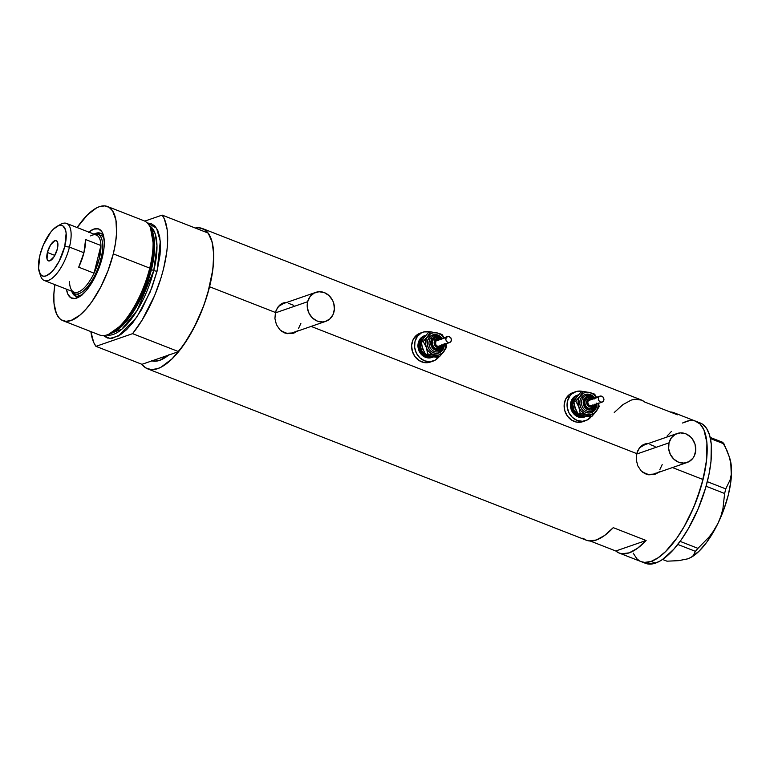 <?xml version="1.0" encoding="UTF-8"?>
<svg xmlns="http://www.w3.org/2000/svg" width="770" height="770" viewBox="0 0 770 770"><rect width="100%" height="100%" fill="white"/><g stroke="black" fill="none" stroke-linecap="round" stroke-linejoin="round"><path stroke-width="1.16" d="M636.655 454.059L669.005 442.856A15.323 13.398 -109.1 0 1 677.138 433.52A15.323 13.398 -109.1 0 1 691.219 437.581A15.323 13.398 -109.1 0 1 695.3 453.126A15.323 13.398 -109.1 0 1 687.158 462.472A15.323 13.398 -109.1 0 1 673.086 458.4A15.323 13.398 -109.1 0 1 669.005 442.856L636.655 454.059M677.138 433.52L644.038 444.983A15.323 13.398 70.9 0 0 639.601 447.726L644.692 444.771M275.314 312.909L307.663 301.705A15.323 13.398 -109.1 0 1 315.796 292.359A15.323 13.398 -109.1 0 1 329.878 296.431A15.323 13.398 -109.1 0 1 333.959 311.975A15.323 13.398 -109.1 0 1 325.825 321.321A15.323 13.398 -109.1 0 1 311.744 317.25A15.323 13.398 -109.1 0 1 307.663 301.705L275.314 312.909M315.796 292.359L282.696 303.823A15.323 13.398 70.9 0 0 278.268 306.575L283.35 303.621M654.702 474.378A15.958 13.956 70.9 0 0 657.753 472.655M655.809 473.983L659.534 471.75L654.442 474.455L648.735 474.811L645.963 474.06L641.112 470.826L637.762 465.792L636.27 459.748L636.751 453.617L637.714 450.825L640.881 446.359L642.988 444.839L648.446 443.453L645.366 443.867M293.37 333.227A15.958 13.956 70.9 0 0 296.411 331.504M294.477 332.833L298.192 330.59L293.101 333.304L287.403 333.66L284.631 332.909L279.78 329.675L276.42 324.642L274.928 318.588L275.419 312.466L276.382 309.675L279.548 305.209L281.647 303.688L287.104 302.302L284.034 302.716M151.526 360.745L154.058 361.217L159.688 360.35L168.64 355.086A66.384 25.805 111.3 0 1 151.931 360.87L141.969 364.316L95.952 346.346A75.325 29.279 111.3 0 1 90.889 331.601L93.69 342.419L95.952 346.346L132.584 333.66L178.602 351.63L188.121 338.126L196.802 322.12L204.108 304.622L209.565 286.748L275.419 312.466L209.565 286.748A75.325 29.279 111.3 0 1 147.657 368.859A75.325 29.279 111.3 0 1 141.969 364.316L178.602 351.63A75.325 29.279 -68.7 0 0 208.16 233.069L162.143 215.1A75.325 29.279 111.3 0 1 132.584 333.66L142.103 320.156L154.645 295.516L161.084 277.681L163.558 268.769L166.821 251.655L167.562 243.724L167.196 229.758L164.405 219.026L162.143 215.1L144.76 221.115L162.143 215.1L208.16 233.069L212.106 241.915L213.704 254.36L212.838 269.635L207.698 293.659L203.02 307.567L194.069 327.625L183.472 345.191L172.153 358.743L161.094 367.136L157.619 368.647L151.228 369.629L145.742 367.896L141.969 364.316L95.952 346.346L132.584 333.66L178.602 351.63L151.931 360.87L155.627 361.207L159.688 360.35L169.179 354.633M641.824 561.869L644.692 562.398L651.093 561.417A75.325 29.279 111.3 0 1 641.131 561.619L645.51 563.332A75.325 29.279 -68.7 0 0 655.472 563.12L651.093 561.417L658.158 557.74L665.626 551.513L676.946 537.951L684.145 526.603L693.741 507.189L701.162 486.428L705.782 466.1L707.091 453.655L706.918 442.663L703.905 429.814L700.18 424.135L695.243 421.055L700.18 424.135L703.905 429.814L706.918 442.663L706.619 459.719L703.039 479.517A75.325 29.279 -68.7 0 0 695.936 421.306A75.325 29.279 111.3 0 1 699.824 490.808A75.325 29.279 111.3 0 1 651.093 561.417L644.692 562.398L641.102 561.609A75.325 29.279 -68.7 0 0 703.039 479.517L672.451 467.563L703.039 479.517L696.494 500.336L690.748 513.898L684.145 526.603L676.946 537.951L665.626 551.513L658.158 557.74L651.093 561.417L655.472 563.12A75.325 29.279 -68.7 0 0 704.203 492.521A75.325 29.279 -68.7 0 0 700.325 423.019L674.029 412.739A75.325 29.279 111.3 0 1 677.446 414.818L644.577 401.978A75.325 29.279 -68.7 0 0 641.16 399.9L202.472 228.536A75.325 29.279 111.3 0 1 209.565 286.748L212.308 273.331L213.617 260.886L213.444 249.894L211.798 240.779L208.737 233.897L204.377 229.499L198.901 227.756L195.214 228.016A75.325 29.279 111.3 0 1 202.472 228.536M311.109 326.413L636.751 453.617L311.109 326.413M614.258 412.479L622.959 404.606L631.188 400.111L635 399.207L641.737 400.15L644.577 401.978L677.446 414.818L674.607 412.99L670.112 411.95A75.325 29.279 111.3 0 1 674.029 412.739M293.101 333.304L287.403 333.66L284.631 332.909L279.78 329.675L276.42 324.642L274.928 318.588L275.419 312.466L277.768 307.24L282.811 303.13M654.442 474.455L648.735 474.811L645.963 474.06L641.112 470.826L637.762 465.792L636.27 459.748L636.751 453.617L639.1 448.39L644.153 444.28M615.788 550.993L590.263 541.021L615.788 550.993L646.117 540.492A75.325 29.279 111.3 0 1 619.215 553.062A75.325 29.279 111.3 0 1 615.788 550.993L646.117 540.492L637.406 548.356L629.177 552.85L621.852 553.746L618.637 552.822L615.788 550.993M582.928 538.153L585.768 539.982L588.983 540.906L596.307 540.011L604.546 535.516L613.247 527.652L646.117 540.492L613.247 527.652A75.325 29.279 -68.7 0 1 586.345 540.222L147.657 368.859M667.07 436.07L671.44 431.412L667.07 436.07M685.974 421.517L682.509 423.019L689.275 420.68L685.974 421.517A75.325 29.279 111.3 0 1 695.936 421.306M639.216 560.656L636.886 558.789L633.161 553.12L636.886 558.789L639.216 560.656M286.392 302.552A15.958 13.956 70.9 0 0 282.956 303.072M285.882 302.562L283.168 303.005M294.775 332.563L297.047 330.985M300.858 323.439L298.5 328.492M294.496 331.995L292.061 332.986L286.796 333.256L281.175 330.927A15.323 13.398 70.9 0 0 292.725 332.784L325.825 321.321M288.625 303.351L293.755 305.353M647.724 443.703A15.958 13.956 70.9 0 0 644.288 444.223M647.224 443.713L644.509 444.165M656.117 473.714L658.379 472.135M662.19 464.589L659.832 469.642M655.838 473.146L653.403 474.137L648.128 474.407L642.507 472.077A15.323 13.398 70.9 0 0 654.057 473.935L687.158 462.472M649.957 444.502L655.087 446.504M307.663 301.705L307.307 307.538L309.011 313.265L312.505 318.02L317.269 321.071L322.563 321.947L325.171 321.523L329.772 319.011L333.015 314.651L334.401 309.097L333.718 303.207L332.621 300.416L329.117 295.661L324.363 292.61L319.059 291.734L314.025 293.149L310.021 296.652L307.663 301.705M669.005 442.856L668.649 448.689L670.343 454.416L673.837 459.17L678.601 462.221L683.904 463.097L688.938 461.682L692.942 458.179L694.347 455.802L695.734 450.257L695.05 444.357L692.403 439.016L690.459 436.811L685.695 433.76L680.391 432.884L675.357 434.299L671.363 437.803L669.005 442.856M690.767 557.528A58.722 22.831 -68.7 0 0 690.998 557.403A58.722 22.831 -68.7 0 0 717.9 523.504A58.722 22.831 -68.7 0 0 731.5 468.969A58.722 22.831 -68.7 0 0 729.748 458.208L726.899 450.306L722.616 442.259L710.21 437.418L722.616 442.259L724.002 443.876L710.469 438.592L724.002 443.876L729.209 456.649L730.788 462.886L731.259 474.58L730.143 479.768L725.773 488.892L707.312 481.673L725.773 488.892L724.628 493.493L722.943 508.643L720.913 516.141L717.9 523.504L714.002 530.386L709.276 536.825L697.957 548.356L680.103 541.377L697.957 548.356L695.416 551.33L693.269 555.613L691.017 557.384L687.803 558.837L678.678 560.656L666.974 561.186L662.537 559.453L673.798 549.231L681.325 539.664L688.524 528.316L698.121 508.903L705.551 488.142L708.968 474.426L710.999 461.432L711.297 444.377L709.651 435.262L706.591 428.37L702.23 423.972L699.622 422.769M728.776 455.311L730.788 462.886L731.259 474.58L730.143 479.768L725.773 488.892L724.628 493.493L706.09 486.245L724.628 493.493L722.943 508.643L720.913 516.141L717.9 523.504L714.002 530.386L709.276 536.825L697.957 548.356L695.416 551.33L693.269 555.613L690.998 557.403M677.783 544.448L695.416 551.33L677.783 544.448M691.017 557.384L687.803 558.837L678.678 560.656L666.974 561.186L662.537 559.453L658.937 561.619L652.18 563.958L646.213 563.582M729.729 458.16L731.5 468.969L730.913 481.192L728.304 494.985L723.867 509.422L717.9 523.504L706.995 541.897L699.131 551.128L690.969 557.413M71.725 291.224A33.832 13.148 -68.7 0 0 80.436 296.065A33.832 13.148 111.3 0 1 75.758 296.229A33.832 13.148 111.3 0 1 71.725 291.224M88.762 232.088A37.153 14.438 111.3 0 1 103.151 234.446A37.153 14.438 111.3 0 1 102.237 257.709A37.153 14.438 111.3 0 1 78.646 297.191A37.153 14.438 111.3 0 1 66.47 289.164L67.779 294.005L70.763 297.73L74.998 298.51L80.109 296.286L85.663 291.253L91.178 283.832L99.012 267.979L102.237 257.709L104.008 247.94L104.287 242.136L103.344 235.033L101.832 231.635L98.396 228.873L93.825 229.094L88.511 232.299M81.668 295.122A31.916 12.407 111.3 0 1 77.991 295.045M76.432 296.392L73.872 293.332A33.832 13.148 -68.7 0 0 76.548 296.46M62.928 320.676L99.359 334.911A61.282 23.822 -68.7 0 0 149.727 268.114L150.785 269.067A59.675 23.196 -68.7 0 0 150.987 228.671L149.929 226.63A61.282 23.822 111.3 0 1 149.727 268.114A61.282 23.822 -68.7 0 0 143.952 220.749L107.521 206.524A61.282 23.822 111.3 0 1 113.296 253.879L149.727 268.114L113.296 253.879A61.282 23.822 111.3 0 1 62.928 320.676A61.282 23.822 111.3 0 1 54.863 284.631M103.295 335.489L107.319 338.001L112.179 338.309L120.611 334.642L126.684 329.579L132.844 322.64L141.747 309.309L151.796 287.932L157.119 271.002L160.295 241.26L156.551 228.17L147.34 222.992L150.776 223.435L154.799 225.947L157.821 230.557L159.746 237.102L160.497 245.322L160.035 254.899L157.119 271.002A2.551 0.741 14 0 1 153.759 270.549A58.722 22.831 -68.7 0 1 106.789 334.96L121.852 329.185L137.243 310.272L153.759 270.549L151.411 269.635L154.587 249.056L151.295 229.296A58.722 22.831 111.3 0 1 151.411 269.635L150.766 269.182L151.411 269.635L137.724 304.487L124.875 323.015L110.543 333.612A58.722 22.831 111.3 0 0 151.411 269.635L153.759 270.549A2.551 0.741 -166 0 0 157.119 271.002L150.189 291.994L136.858 317.144L118.532 335.941L109.946 338.444L103.363 335.556M108.84 334.209L123.489 323.689L136.704 304.805L150.785 269.067L154.029 247.882L150.439 227.699M54.92 284.236L53.852 294.361L53.996 303.303L56.441 313.756L59.473 318.376L61.369 319.897L65.825 321.311L71.032 320.512L79.791 315.238L85.942 309.203L92.063 301.426L100.677 287.133L107.964 270.819L113.296 253.879L115.519 242.964L116.588 232.838L115.924 219.979L112.612 210.884L109.07 207.303L104.614 205.888L99.407 206.687L96.587 207.919L87.588 214.743L77.154 227.554A61.282 23.822 111.3 0 1 107.521 206.524M153.759 270.549A58.722 22.831 -68.7 0 0 149.447 225.754L155.145 233.628L156.984 245.717L153.759 270.549M149.727 268.114A61.282 23.822 111.3 0 1 107.733 334.642L109.898 333.853A59.675 23.196 -68.7 0 0 150.785 269.067L149.727 268.114M168.64 355.086A66.384 25.805 111.3 0 1 151.931 360.87M101.12 233.56A33.832 13.148 -68.7 0 0 97.03 234.042L100.312 233.454M94.027 234.147A33.832 13.148 111.3 0 1 100.379 233.204A33.832 13.148 111.3 0 1 103.7 236.486A33.832 13.148 -68.7 0 0 94.027 234.147M102.025 235.986L103.979 238.017A31.916 12.407 111.3 0 0 101.216 235.582L97.934 234.301A31.916 12.407 111.3 0 1 100.937 258.961A31.916 12.407 -68.7 0 0 94.229 234.224A31.916 12.407 111.3 0 1 97.934 234.301M82.217 294.949L79.502 295.372L77.183 294.631M90.648 235.899A30.636 11.906 111.3 0 1 100.937 245.524L94.046 273.177L78.704 267.18A30.636 11.906 -68.7 0 0 83.92 252.743L69.454 247.093A30.636 11.906 -68.7 0 0 60.849 224.253L57.144 226.293A27.066 10.52 111.3 0 1 64.757 246.467L69.454 247.093L83.92 252.743A30.636 11.906 -68.7 0 0 85.595 239.537L100.937 245.524A30.636 11.906 -68.7 0 0 96.375 235.062L66.567 223.416A30.636 11.906 111.3 0 1 69.454 247.093A30.636 11.906 111.3 0 1 44.275 280.501A30.636 11.906 111.3 0 1 40.069 273.735M39.289 272.003L40.637 276.007A30.636 11.906 -68.7 0 0 54.477 276.151A30.636 11.906 -68.7 0 0 69.454 247.093L64.757 246.467A27.066 10.52 111.3 0 1 51.513 272.128A27.066 10.52 111.3 0 1 39.289 272.003A27.066 10.52 111.3 0 1 39.953 255.053L38.558 268.297L40.252 274.043L41.821 275.622L43.784 276.247L46.085 275.891L51.311 272.339L54.035 269.269L59.184 261.155L64.757 246.467L66.143 233.223L65.556 229.951L62.89 225.899L60.917 225.273L58.616 225.629L53.399 229.181L50.676 232.251L43.293 245.11L39.953 255.053A27.066 10.52 111.3 0 1 57.144 226.293M47.384 252.483L54.843 255.399L47.384 252.483L50.618 244.85L54.863 240.683L56.576 240.789L57.644 242.415L57.327 249.037A10.847 4.216 111.3 0 1 48.404 260.866A10.847 4.216 111.3 0 1 47.384 252.483A10.847 4.216 111.3 0 1 56.306 240.654A10.847 4.216 111.3 0 1 57.327 249.037L54.093 256.67L49.838 260.838L48.125 260.732L47.057 259.105L47.384 252.483M58.895 225.533A30.636 11.906 111.3 0 1 66.567 223.416M99.263 258.739L100.937 258.961A31.916 12.407 111.3 0 1 74.709 293.755A31.916 12.407 111.3 0 1 71.937 291.301A31.916 12.407 -68.7 0 0 86.577 287.913A31.916 12.407 -68.7 0 0 100.937 258.961L99.263 258.739L100.937 245.524A30.636 11.906 111.3 0 1 99.263 258.739A30.636 11.906 111.3 0 1 94.046 273.177L99.263 258.739M44.275 280.501L74.074 292.138A30.636 11.906 -68.7 0 0 94.046 273.177A30.636 11.906 111.3 0 1 70.436 287.643A30.636 11.906 111.3 0 1 69.502 281.676M94.046 273.177L78.704 267.18L83.92 252.743L85.595 239.537L100.937 245.524L94.046 273.177M588.819 397.349A5.746 5.024 70.9 0 0 585.97 399.13A1.28 0.529 36.6 0 1 587.452 399.774A4.466 3.908 -109.1 0 1 592.14 398.841M592.371 398.976L590.09 398.34L587.991 399.197L586.769 401.247L586.836 403.807L588.174 406.011L590.33 407.109L592.582 406.743L593.747 405.723A1.28 0.529 36.6 0 1 594.19 406.675A1.28 0.529 36.6 0 1 594.065 406.772A5.746 5.024 -109.1 0 1 591.899 408.379A5.746 5.024 -109.1 0 1 585.941 405.973A5.746 5.024 -109.1 0 1 585.97 399.13A5.746 5.024 -109.1 0 1 588.136 397.522L593.044 398.523M596.702 403.124L596.481 406.772L595.008 409.929A9.577 8.374 -109.1 0 1 583.063 410.545A9.577 8.374 -109.1 0 1 581.523 397.185A1.28 0.529 -143.4 0 0 583.005 397.83A8.297 7.257 70.9 0 0 582.659 407.224A8.297 7.257 70.9 0 0 590.571 411.45A8.297 7.257 70.9 0 0 594.69 408.88A1.28 0.529 -143.4 0 0 594.825 408.783A1.28 0.529 36.6 0 1 594.69 408.88A8.297 7.257 70.9 0 1 590.571 411.45A8.297 7.257 70.9 0 1 582.659 407.224A8.297 7.257 70.9 0 1 583.005 397.83A1.28 0.529 36.6 0 1 584.488 398.485A7.026 6.141 -109.1 0 1 593.554 398.35M594.421 398.523A8.297 7.257 70.9 0 0 587.125 395.26A8.297 7.257 70.9 0 0 583.005 397.83A1.28 0.529 36.6 0 1 581.523 397.185L584.026 395L588.838 394.211L592.043 395.462L594.681 397.955A9.577 8.374 -109.1 0 0 581.523 397.185L580.051 400.342L579.82 403.99L580.888 407.571L583.063 410.545L586.047 412.45L589.358 412.999L592.505 412.114L595.008 409.929A9.577 8.374 -109.1 0 0 596.769 403.99M595.643 404.375A7.026 6.141 -109.1 0 1 594.373 407.821A1.28 0.529 36.6 0 1 594.825 408.783A1.28 0.529 -143.4 0 0 594.373 407.821L595.662 404.192M600.09 396.088L589.56 399.736A3.196 2.791 70.9 0 0 588.357 400.621L598.887 396.983A3.196 2.791 -109.1 0 1 603.382 401.228A3.196 2.791 -109.1 0 1 598.887 396.983L590.792 399.63M587.847 397.638A5.746 5.024 70.9 0 0 587.549 397.724A5.746 5.024 70.9 0 0 585.393 399.332L587.799 397.647M574.641 398.995L572.774 404.279L573.958 410.073L577.798 414.424L583.323 415.839A10.212 8.932 -109.1 0 1 574.045 410.237A10.212 8.932 -109.1 0 1 574.641 398.995L577.308 396.656M592.024 406.983A8.932 7.815 -109.1 0 1 591.716 408.418M577.49 395.154A11.492 10.048 70.9 0 0 576.903 395.337A11.492 10.048 70.9 0 0 572.572 398.542L573.737 398.138A11.492 10.048 -109.1 0 1 578.068 394.933A11.492 10.048 -109.1 0 1 578.559 394.779L572.572 398.542L577.394 395.174M575.642 391.718L572.726 392.729A15.323 13.398 70.9 0 0 566.951 397.012L569.877 396.001A15.323 13.398 -109.1 0 1 575.642 391.718A15.323 13.398 -109.1 0 1 582.649 391.458L576.307 391.507L571.706 394.009L569.877 396.001L566.951 397.012A15.323 13.398 70.9 0 0 566.855 415.271A15.323 13.398 70.9 0 0 582.746 421.681L585.672 420.67A15.323 13.398 -109.1 0 1 569.781 414.26A15.323 13.398 -109.1 0 1 569.877 396.001L567.509 401.055L567.153 406.887L568.857 412.614L572.351 417.369L577.105 420.42L582.409 421.306L587.443 419.881L591.447 416.387M577.548 396.098L581.081 392.007L582.957 391.353L578.838 398.34L578.135 404.077L579.406 408.379L581.023 410.872L585.595 414.231L589.579 414.895L594.459 413.115L597.693 408.774L598.396 403.037M574.882 406.772L575.902 409.592M582.091 415.444L584.728 416.079M591.331 416.531A15.323 13.398 -109.1 0 1 585.672 420.67M584.459 417.032L581.976 417.523L577.991 416.859L572.967 412.922L570.532 406.714L570.801 402.335L572.572 398.542A11.492 10.048 70.9 0 0 572.505 412.239A11.492 10.048 70.9 0 0 584.42 417.051L585.585 416.647A11.492 10.048 -109.1 0 1 573.669 411.834A11.492 10.048 -109.1 0 1 573.737 398.138L571.638 404.086L572.149 408.504L574.141 412.518L577.298 415.502L581.138 417.003L586.913 416.06M573.39 392.517L568.78 395.029L565.536 399.389L564.15 404.933L564.834 410.833L567.48 416.175L571.687 420.15L576.817 422.162L582.803 421.662M586.172 416.416A11.492 10.048 -109.1 0 1 585.585 416.647M574.487 405.386A8.932 7.815 70.9 0 0 576.412 410.785M576.663 397.128L573.881 401.69L575.758 401.035L573.881 401.69L574.381 404.924L575.96 409.833L578.366 414.173L580.253 413.519L578.366 414.173L586.644 416.503L590.061 416.974L591.938 416.329L590.061 416.974L580.628 415.059L578.366 414.173L576.701 411.353L574.786 406.57L573.881 401.69L576.663 397.128L581.081 392.007L582.957 391.353L580.176 395.915A11.492 10.048 -109.1 0 1 589.618 392.479L585.643 392.392L583.179 393.287L575.758 401.035L578.819 406.993A11.492 10.048 -109.1 0 1 580.176 395.915L575.758 401.035L578.819 406.993L580.253 413.519L586.913 414.635A11.492 10.048 -109.1 0 1 578.819 406.993L580.253 413.519L591.938 416.329L596.355 411.199A11.492 10.048 -109.1 0 1 586.913 414.635L591.938 416.329L596.355 411.199L599.137 406.647L598.617 403.345L599.137 406.647L596.355 411.199A11.492 10.048 -109.1 0 0 598.434 403.413M596.375 397.445L593.391 394.25L589.618 392.479A11.492 10.048 -109.1 0 1 596.336 397.387M591.091 392.864L582.957 391.353L591.091 392.864M594.652 394.163L592.409 393.278L594.652 394.163L596.327 396.993L594.652 394.163M594.132 399.043L591.062 396.637L587.443 396.425L584.488 398.485L583.208 402.113L584.026 406.098L586.663 409.091L590.234 410.083L592.544 409.428L594.373 407.821A7.026 6.141 -109.1 0 1 585.624 408.273A7.026 6.141 -109.1 0 1 584.488 398.485A1.28 0.529 -143.4 0 0 583.005 397.83A8.297 7.257 70.9 0 1 587.125 395.26M591.976 408.293L589.088 408.764L585.585 406.522L584.334 402.306L585.393 399.332A5.746 5.024 70.9 0 0 585.354 406.175A5.746 5.024 70.9 0 0 591.312 408.581L594.19 406.685L595.133 404.558M593.747 405.723A4.466 3.908 -109.1 0 1 588.174 406.011A4.466 3.908 -109.1 0 1 587.452 399.774A1.28 0.529 -143.4 0 0 585.97 399.13A5.746 5.024 70.9 0 0 585.729 405.636A5.746 5.024 70.9 0 0 591.216 408.552A5.746 5.024 70.9 0 0 594.065 406.772A1.28 0.529 -143.4 0 0 594.19 406.675A1.28 0.529 -143.4 0 0 593.747 405.723L594.44 404.25M592.852 404.876L592.014 405.597M591.504 405.809L589.859 405.713L588.463 404.616L587.77 402.277L588.357 400.621A3.196 2.791 70.9 0 0 591.649 405.761L602.178 402.123M598.887 396.983L598.319 399.245L599.397 401.43L600.937 402.219L602.997 401.642L603.959 399.572L602.862 396.771L600.764 395.953L598.887 396.983M436.311 337.77A5.746 5.024 70.9 0 0 433.462 339.551A1.28 0.529 36.6 0 1 434.944 340.196A4.466 3.908 -109.1 0 1 439.632 339.262M439.853 339.397L437.581 338.762L435.483 339.618L434.261 341.668L434.328 344.228L437.052 347.318L439.362 347.453L441.239 346.144A1.28 0.529 36.6 0 1 441.682 347.106A1.28 0.529 36.6 0 1 441.547 347.193A5.746 5.024 -109.1 0 1 439.391 348.8A5.746 5.024 -109.1 0 1 433.423 346.404A5.746 5.024 -109.1 0 1 433.462 339.551A5.746 5.024 -109.1 0 1 435.628 337.943L440.536 338.944M444.194 343.545L443.972 347.193L442.49 350.35A9.577 8.374 -109.1 0 1 430.555 350.966A9.577 8.374 -109.1 0 1 429.015 337.606A1.28 0.529 -143.4 0 0 430.497 338.261A8.297 7.257 70.9 0 0 430.151 347.655A8.297 7.257 70.9 0 0 438.063 351.88A8.297 7.257 70.9 0 0 442.182 349.301A1.28 0.529 -143.4 0 0 442.307 349.205A1.28 0.529 36.6 0 1 442.182 349.301A8.297 7.257 70.9 0 1 438.063 351.88A8.297 7.257 70.9 0 1 430.151 347.655A8.297 7.257 70.9 0 1 430.497 338.261A1.28 0.529 36.6 0 1 431.98 338.906A7.026 6.141 -109.1 0 1 441.046 338.771M441.913 338.944A8.297 7.257 70.9 0 0 434.607 335.681A8.297 7.257 70.9 0 0 430.497 338.261A1.28 0.529 36.6 0 1 429.015 337.606L431.508 335.422L436.33 334.632L439.535 335.893L442.173 338.386A9.577 8.374 -109.1 0 0 429.015 337.606L427.533 340.773L427.311 344.411L428.37 347.992L430.555 350.966L433.529 352.872L436.84 353.43L439.988 352.544L442.49 350.35A9.577 8.374 -109.1 0 0 444.261 344.411M443.135 344.806A7.026 6.141 -109.1 0 1 441.865 348.252A1.28 0.529 36.6 0 1 442.307 349.205A1.28 0.529 -143.4 0 0 441.865 348.252L443.145 344.614M447.572 336.509L437.042 340.157A3.196 2.791 70.9 0 0 435.849 341.052L446.369 337.404A3.196 2.791 -109.1 0 1 450.864 341.649A3.196 2.791 -109.1 0 1 446.369 337.404L438.284 340.061M435.339 338.059A5.746 5.024 70.9 0 0 435.04 338.146A5.746 5.024 70.9 0 0 432.875 339.753L435.291 338.069M422.124 339.416L420.256 344.7L421.45 350.494L425.29 354.845L430.815 356.26A10.212 8.932 -109.1 0 1 421.527 350.658A10.212 8.932 -109.1 0 1 422.124 339.416L424.799 337.077M439.516 347.405A8.932 7.815 -109.1 0 1 439.198 348.849M424.982 335.576A11.492 10.048 70.9 0 0 424.386 335.758A11.492 10.048 70.9 0 0 420.064 338.973L421.228 338.569A11.492 10.048 -109.1 0 1 425.56 335.354A11.492 10.048 -109.1 0 1 426.051 335.2L420.064 338.973L424.886 335.605M423.134 332.139L420.208 333.15A15.323 13.398 70.9 0 0 414.443 337.433L417.359 336.423A15.323 13.398 -109.1 0 1 423.134 332.139A15.323 13.398 -109.1 0 1 430.141 331.889L423.798 331.928L421.363 332.919L417.359 336.423L414.443 337.433A15.323 13.398 70.9 0 0 414.347 355.692A15.323 13.398 70.9 0 0 430.238 362.102L433.164 361.092A15.323 13.398 -109.1 0 1 417.273 354.681A15.323 13.398 -109.1 0 1 417.359 336.423L415.001 341.476L414.645 347.308L416.339 353.035L419.833 357.79L424.597 360.841L429.901 361.727L434.935 360.312L438.939 356.808M425.04 336.519L428.563 332.428L430.449 331.783L426.32 338.762L425.627 344.498L426.898 348.8L428.515 351.293L433.087 354.652L438.371 355.153L442.962 352.66L445.609 347.838L445.878 343.458M422.374 347.193L423.385 350.013M429.583 355.865L432.22 356.5M438.823 356.962A15.323 13.398 -109.1 0 1 433.164 361.092M431.951 357.463L429.458 357.944L425.483 357.28L420.458 353.343L418.466 349.339L417.956 344.912L420.064 338.973A11.492 10.048 70.9 0 0 419.987 352.67A11.492 10.048 70.9 0 0 431.912 357.472L433.077 357.068A11.492 10.048 -109.1 0 1 421.161 352.265A11.492 10.048 -109.1 0 1 421.228 338.569L419.458 342.352L419.188 346.731L421.623 352.939L424.78 355.923L428.63 357.424L434.405 356.481M420.872 332.948L416.272 335.45L413.028 339.811L411.642 345.364L412.316 351.255L414.963 356.597L419.178 360.572L424.308 362.583L430.286 362.083M433.654 356.847A11.492 10.048 -109.1 0 1 433.077 357.068M421.979 345.817A8.932 7.815 70.9 0 0 423.904 351.216M424.155 337.549L421.373 342.111L423.25 341.457L421.373 342.111L421.873 345.345L423.452 350.254L425.858 354.595L427.735 353.94L425.858 354.595L434.136 356.924L437.543 357.396L439.429 356.751L437.543 357.396L428.11 355.48L425.858 354.595L424.183 351.775L422.278 347L421.373 342.111L424.155 337.549L428.563 332.428L430.449 331.783L427.658 336.336A11.492 10.048 -109.1 0 1 437.11 332.9L433.125 332.813L430.661 333.708L423.25 341.457L426.311 347.414A11.492 10.048 -109.1 0 1 427.658 336.336L423.25 341.457L426.311 347.414L427.735 353.94L434.396 355.066A11.492 10.048 -109.1 0 1 426.311 347.414L427.735 353.94L439.429 356.751L443.838 351.63A11.492 10.048 -109.1 0 1 434.396 355.066L439.429 356.751L443.838 351.63L446.629 347.068L446.109 343.776L446.629 347.068L443.838 351.63A11.492 10.048 -109.1 0 0 445.917 343.844M443.867 337.866L440.873 334.671L437.11 332.9A11.492 10.048 -109.1 0 1 443.828 337.809M438.582 333.294L430.449 331.783L438.582 333.294M442.134 334.584L439.901 333.708L442.134 334.584L443.818 337.424L442.134 334.584M441.624 339.464L438.553 337.058L434.925 336.846L431.98 338.906L430.69 342.534L432.22 347.694L435.291 350.1L438.919 350.311L441.865 348.252A7.026 6.141 -109.1 0 1 433.115 348.695A7.026 6.141 -109.1 0 1 431.98 338.906A1.28 0.529 -143.4 0 0 430.497 338.261A8.297 7.257 70.9 0 1 434.607 335.681M439.468 348.714L435.589 348.916L433.077 346.943L431.855 343.834L432.875 339.753A5.746 5.024 70.9 0 0 432.846 346.606A5.746 5.024 70.9 0 0 438.804 349.003L441.672 347.106A1.28 0.529 -143.4 0 0 441.239 346.144L441.922 344.671M440.334 345.297L439.506 346.028M438.996 346.231L437.35 346.134L435.628 344.508L435.849 341.052A3.196 2.791 70.9 0 0 439.131 346.192L449.661 342.544M446.369 337.404L445.801 339.666L446.485 341.399L448.429 342.64L450.489 342.063L451.451 340.003L450.758 337.655L448.256 336.375L446.369 337.404M441.239 346.144A4.466 3.908 -109.1 0 1 435.666 346.433A4.466 3.908 -109.1 0 1 434.944 340.196A1.28 0.529 -143.4 0 0 433.462 339.551A5.746 5.024 70.9 0 0 433.221 346.057A5.746 5.024 70.9 0 0 438.698 348.983A5.746 5.024 70.9 0 0 441.547 347.193A1.28 0.529 -143.4 0 0 441.682 347.106L442.625 344.979M654.269 474.532L655.174 474.224M292.927 333.381L293.832 333.073M641.131 561.619L619.215 553.062M586.134 395.511L594.276 398.1M596.365 404.135L594.815 408.793L591.562 411.199M587.549 397.724L588.136 397.522M576.903 395.337L578.068 394.933M433.625 335.941L441.768 338.521M443.857 344.556L442.307 349.214L439.054 351.62M435.04 338.146L435.628 337.943M424.386 335.758L425.56 335.354"/></g></svg>
